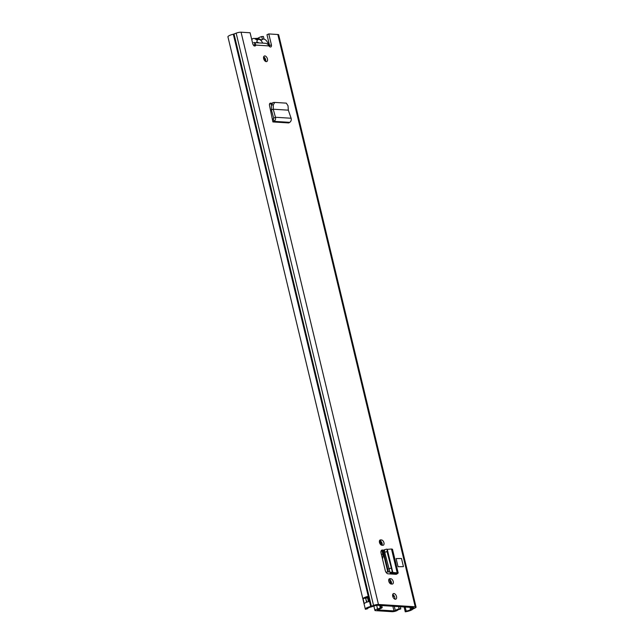<?xml version="1.0" encoding="UTF-8"?>
<svg xmlns="http://www.w3.org/2000/svg" width="644" height="644" viewBox="0 0 644 644"><rect width="100%" height="100%" fill="white"/><g stroke="black" fill="none" stroke-linecap="round" stroke-linejoin="round"><path stroke-width="0.97" d="M272.879 102.581L274.747 102.42L273.289 104.867L271.398 105.028L272.879 102.581M270.319 103.129L270.601 103.112C269.659 103.193 269.289 103.974 269.506 105.447L272.895 121.933L274.014 121.354C275.358 120.452 275.833 119.092 275.463 117.264L273.233 109.222L288.319 110.164L288.037 105.801L286.298 103.137L274.763 102.42M288.319 110.164L291.12 118.246C291.523 120.082 291.056 121.442 289.719 122.344L288.77 122.932L272.895 121.933M384.379 550.153L382.383 550.032A3.309 1.932 66.7 0 0 381.828 550.121A3.309 1.932 66.7 0 0 381.063 553.035L385.273 570.552A3.309 1.932 66.7 0 0 388.091 573.812L396.269 574.327L394.692 574.182L394.506 573.418M403.442 566.631L401.494 558.493L396.1 558.598L398.056 566.736L403.442 566.631L398.056 566.736M253.969 45.861L255.781 45.088A2.407 1.401 -113.3 0 1 255.177 45.941A2.407 1.401 -113.3 0 1 252.722 43.639L250.105 32.772L241.065 32.2L378.455 604.458L415.211 606.769A3.759 0.869 -13.5 0 1 416.064 607.091A3.759 0.869 -13.5 0 1 414.994 608.016L412.796 609.119A5.707 1.312 -13.5 0 1 405.253 611.8L406.147 611.067L405.173 607.026M268.951 45.909L255.781 45.088L255.225 43.478L253.656 42.568L265.924 43.333L267.88 44.275L268.951 45.909A2.407 1.401 -113.3 0 0 270.842 46.931A2.407 1.401 -113.3 0 0 271.398 44.814L268.789 33.939L277.83 34.51A3.759 0.869 -13.5 0 1 278.675 34.84L416.064 607.091M267.445 58.91A3.027 1.763 -113.3 0 1 266.745 61.566A3.027 1.763 -113.3 0 1 263.662 58.668A3.027 1.763 -113.3 0 1 264.362 56.012A3.027 1.763 -113.3 0 1 267.445 58.91M396.511 596.513A3.027 1.763 -113.3 0 1 395.819 599.17A3.027 1.763 -113.3 0 1 392.727 596.272A3.027 1.763 -113.3 0 1 393.428 593.615A3.027 1.763 -113.3 0 1 396.511 596.513M392.124 584.084L391.198 584.028A2.826 1.642 -113.3 0 1 388.904 581.629A2.826 1.642 -113.3 0 1 389.443 578.763A2.826 1.642 -113.3 0 1 389.918 578.682L390.836 578.747A2.826 1.642 -113.3 0 1 393.243 581.524A2.826 1.642 -113.3 0 1 392.599 584.003A2.826 1.642 -113.3 0 1 392.124 584.084M382.81 545.299L381.884 545.243A2.826 1.642 -113.3 0 1 379.59 542.844A2.826 1.642 -113.3 0 1 380.129 539.978A2.826 1.642 -113.3 0 1 380.604 539.897L381.53 539.954A2.826 1.642 -113.3 0 1 383.937 542.739A2.826 1.642 -113.3 0 1 383.285 545.218A2.826 1.642 -113.3 0 1 382.81 545.299M270.118 103.177L271.905 103.193M379.493 540.719L379.719 540.735A2.826 1.642 -113.3 0 1 382.125 543.512A2.826 1.642 -113.3 0 1 382.109 545.251M388.807 579.503L389.032 579.519A2.826 1.642 -113.3 0 1 391.439 582.305A2.826 1.642 -113.3 0 1 391.423 584.044M263.662 56.873A3.027 1.763 -113.3 0 1 265.642 59.683A3.027 1.763 -113.3 0 1 265.642 61.486M392.727 594.476A3.027 1.763 -113.3 0 1 394.708 597.286A3.027 1.763 -113.3 0 1 394.708 599.081M268.789 33.939L266.978 34.72L269.594 45.587A2.407 1.401 -113.3 0 1 269.667 46.682M241.065 32.2A3.759 0.869 -13.5 0 0 236.163 33.158L233.313 34.221A5.707 1.312 -13.5 0 0 227.936 36.861L365.325 609.119A5.707 1.312 -13.5 0 0 365.438 609.296L367.74 608.661A3.292 0.757 -13.5 0 1 367.676 608.556A3.292 0.757 -13.5 0 1 370.775 607.034A3.759 0.869 166.5 0 0 372.755 606.423L376.651 605.231L413.408 607.542L411.484 608.854A3.759 0.869 166.5 0 0 410.486 609.522A3.292 0.757 -13.5 0 1 406.147 611.067M384.476 551.055L381.143 550.845M269.538 103.934L271.526 104.062M269.562 46.601L268.097 39.356M404.094 606.954L405.253 611.8M365.325 609.119A5.707 1.312 -13.5 0 1 370.694 606.479L373.544 605.408A3.759 0.869 -13.5 0 1 378.455 604.458M367.322 597.133A3.292 0.757 166.5 0 0 365.422 598.026A2.149 0.491 166.5 0 0 363.055 598.493A5.707 1.312 -13.5 0 1 367.901 596.384L369.125 601.472A5.707 1.312 166.5 0 0 364.271 603.573L364.271 603.573M363.055 598.493L364.198 603.5A2.013 0.467 166.5 0 1 364.432 603.42M368.674 601.593L369.125 601.472M255.225 43.478L253.937 45.297M367.483 597.801L365.631 598.026A2.149 0.491 166.5 0 0 365.422 598.026M394.595 574.223A2.689 0.62 -13.5 0 1 394.692 574.182L395.609 573.482L397.227 573.804L396.293 574.231M398.185 572.999L392.478 549.251L391.488 549.002L397.179 572.701L395.609 573.482L391.254 573.232L392.824 572.452L387.269 549.332L392.824 572.452L398.185 572.999L397.227 573.804M391.254 573.232L390.409 572.975L392.719 572.347L392.357 571.912L390.047 572.54L390.409 572.975M387.213 549.396L387.036 551.61L392.357 571.912M386.891 549.123L384.476 549.71L384.726 552.238L390.047 572.54M391.488 549.002L387.181 549.372M272.412 119.591L273.7 118.222L271.406 109.899L271.398 105.028M288.721 122.843L273.008 121.861L272.686 120.726M273.289 104.867L273.265 109.222L271.374 109.681M271.406 109.899L273.145 109.255M291.12 118.246L275.463 117.264L273.7 118.222M253.873 42.576L256.876 42.721A4.701 2.745 -113.3 0 1 257.053 40.805A4.701 2.745 -113.3 0 1 259.661 39.59A4.701 2.745 -113.3 0 1 262.623 43.084L265.642 43.317M268.387 44.927L268.258 44.38A5.377 3.131 66.7 0 0 262.768 39.228A5.377 3.131 66.7 0 0 262.124 39.695A2.351 1.369 -113.3 0 1 261.85 39.88A2.351 1.369 -113.3 0 1 260.651 39.598A5.377 3.131 66.7 0 0 257.858 38.922A5.377 3.131 66.7 0 0 257.206 39.381A2.222 1.296 -113.3 0 1 256.94 39.574A2.222 1.296 -113.3 0 1 255.781 39.292A5.41 3.156 66.7 0 0 252.947 38.6A5.41 3.156 66.7 0 0 251.804 39.839M258.63 42.882A2.689 1.57 66.7 0 0 256.916 42.246A2.689 1.57 66.7 0 0 256.851 42.279M261.528 39.944L262.124 39.695M377.376 609.659L377.907 609.457A5.707 1.312 -13.5 0 0 382.085 607.751L380.234 607.695A3.292 0.757 -13.5 0 1 377.545 608.974A3.228 0.741 166.5 0 0 374.897 610.375A3.228 0.741 166.5 0 0 375.621 610.657L392.164 611.695A3.228 0.741 166.5 0 0 395.142 611.277A3.228 0.741 166.5 0 0 397.541 610.23A3.292 0.757 -13.5 0 1 400.737 608.983L399.127 608.822L398.596 606.608M377.432 609.876L393.967 610.914L395.311 610.552A5.707 1.312 -13.5 0 1 399.127 608.822M254.283 38.519L257.93 38.294A5.707 1.312 -13.5 0 1 261.738 36.563L263.388 36.483L264.016 39.131M379.686 605.424L380.234 607.695M392.735 596.312L394.41 596.416M394.08 598.654L394.796 598.695M379.558 540.727L380.427 544.357M381.997 550.894L382.745 554.017A6.851 3.993 -113.3 0 1 382.456 558.807M389.652 571.808A16.647 3.832 -13.5 0 1 385.925 572.138M393.887 595.499A19.135 11.157 -113.3 0 1 392.945 595.998A19.135 11.157 -113.3 0 1 392.695 596.103L392.945 595.998M393.114 594.871L392.639 594.887M390.103 572.613L390.425 573.957M277.83 34.51L415.211 606.769M413.15 608.878L411.484 608.854L411.138 607.397M414.994 608.016L413.335 607.984L413.223 607.525M236.163 33.158L373.544 605.408L374.897 605.577M234.022 34.003L371.403 606.262L372.755 606.423M409.962 607.324L410.486 609.522M233.313 34.221L370.694 606.479M271.398 44.814L269.594 45.587M367.901 596.384L367.273 596.899L368.159 596.457M368.569 601.625L367.394 596.61M366.541 602.285L365.631 598.026M363.039 598.67A2.013 0.467 -13.5 0 1 365.559 598.204L366.919 602.14M367.426 596.98L368.408 601.665M366.05 598.059L367.523 597.962M381.377 550.459L382.383 550.032M391.013 568.161L388.702 568.789M387.036 551.61L384.726 552.238M389.918 578.682L389.057 579.053M390.836 578.747L389.032 579.519M380.604 539.897L379.751 540.268M381.53 539.954L379.719 540.735M289.719 122.344L274.014 121.354L273.37 119.108M256.61 39.638L257.206 39.381M256.586 38.664L256.763 39.389M392.848 606.254L393.967 610.914M400.777 608.741L400.294 606.72L400.761 608.709M381.071 607.534L380.572 605.481M376.651 605.231L377.545 608.974M262.414 39.381L261.738 36.563M257.93 38.294L258.059 38.849M394.305 606.342L395.311 610.552M389.66 579.713L390.667 583.883M390.457 580.365L391.335 584.036M265.143 58.419L265.747 60.93M381.143 541.58L382.021 545.251M383.405 550.982L388.437 571.944M264.233 57.252L265.175 61.188M380.354 540.928L381.353 545.098M382.753 550.942L387.817 572.009M382.745 554.017L381.433 554.581M393.685 574.166L393.5 573.361M252.947 38.6L251.643 39.163M257.858 38.922L256.304 39.59M262.768 39.228L261.214 39.896M373.842 605.988L374.897 610.375M381.723 605.553L382.206 607.574M263.388 36.483L264.024 39.131"/></g></svg>
